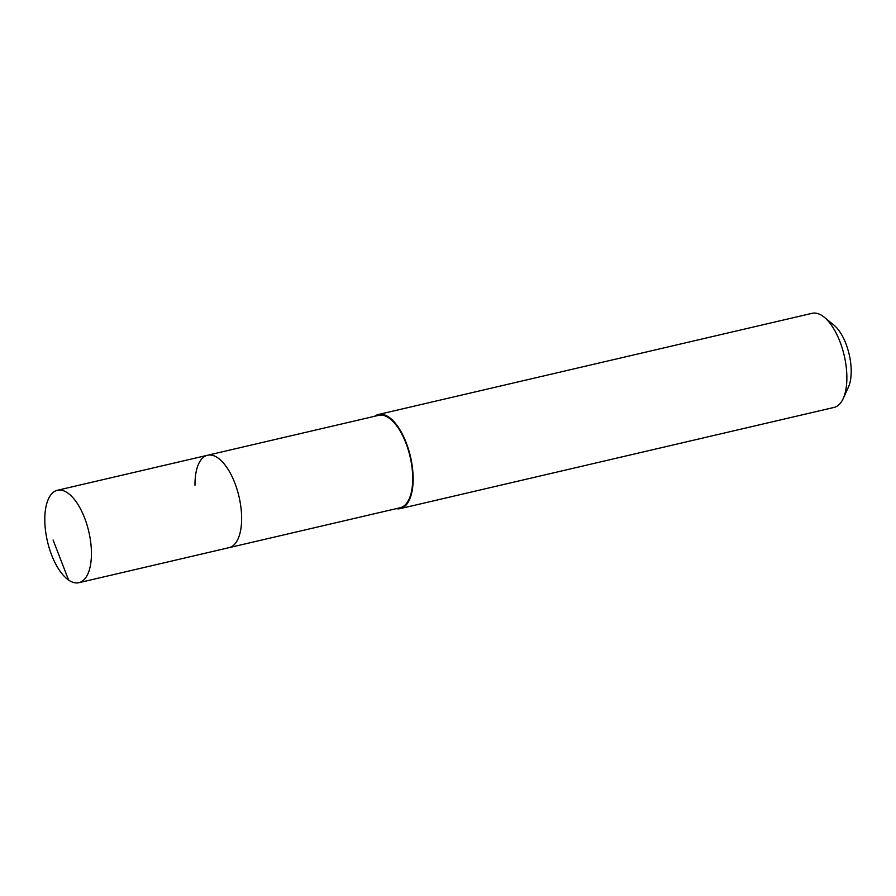 <?xml version="1.0" encoding="UTF-8"?>
<svg xmlns="http://www.w3.org/2000/svg" width="896" height="896" viewBox="0 0 896 896"><rect width="100%" height="100%" fill="white"/><g stroke="black" fill="none" stroke-linecap="round" stroke-linejoin="round"><path stroke-width="1.34" d="M44.8 520.274A47.432 21.235 76.9 0 1 57.344 490.291A47.432 21.235 76.9 0 1 91.437 552.709A47.432 21.235 76.9 0 1 78.893 582.691A47.432 21.235 76.9 0 1 44.8 520.274M241.629 517.675A47.432 21.235 -103.1 0 0 207.536 455.258A47.432 21.235 76.9 0 1 241.629 517.675A47.432 21.235 76.9 0 1 229.085 547.646A47.432 21.235 -103.1 0 0 241.629 517.675M78.893 582.691L400.176 507.741A47.432 21.235 -103.1 0 0 412.72 477.758A47.432 21.235 -103.1 0 0 378.616 415.352L57.344 490.291M194.992 485.24A47.432 21.235 76.9 0 1 207.536 455.258M374.618 416.282A48.317 21.638 76.9 0 1 378.414 414.49A48.317 21.638 76.9 0 1 413.146 478.061A48.317 21.638 76.9 0 1 400.378 508.592A48.317 21.638 76.9 0 1 396.178 508.67M400.378 508.592L834.098 407.411A48.317 21.638 -103.1 0 0 843.17 398.63A48.317 21.638 -103.1 0 0 846.866 376.88A48.317 21.638 -103.1 0 0 824.163 317.173A48.317 21.638 -103.1 0 0 812.146 313.309L378.414 414.49M843.17 398.63L848.378 387.262A36.893 16.52 -103.1 0 0 851.2 370.653A36.893 16.52 -103.1 0 0 833.862 325.058L824.163 317.173M53.088 539.997L68.578 580.014"/></g></svg>
